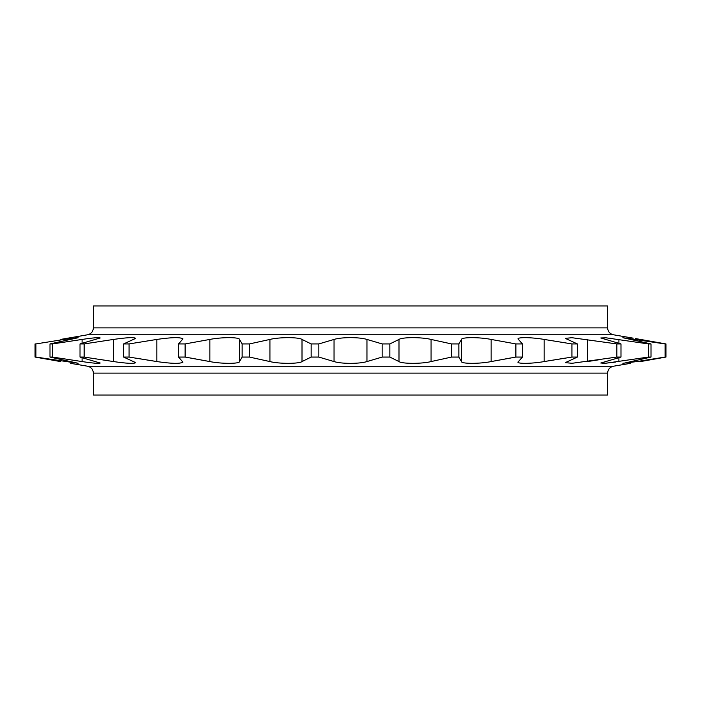 <?xml version="1.0" encoding="UTF-8"?>
<svg xmlns="http://www.w3.org/2000/svg" width="701" height="701" viewBox="0 0 701 701"><rect width="100%" height="100%" fill="white"/><g stroke="black" fill="none" stroke-linecap="round" stroke-linejoin="round"><path stroke-width="1.05" d="M607.618 327.875L607.618 305.978L93.382 305.978L93.382 327.875L607.618 327.875C607.89 331.599 609.835 333.904 613.463 334.789L87.537 334.789L60.838 339.38M93.382 373.125L93.382 395.022L607.618 395.022L607.618 373.125L93.382 373.125C93.11 369.401 91.165 367.096 87.537 366.211L613.463 366.211C609.835 367.096 607.89 369.401 607.618 373.125M620.981 343.928L620.981 357.072L600.792 363.03L606.12 363.179L648.443 357.072L648.443 343.928L606.041 337.812L600.792 337.97L620.981 343.928L616.862 343.928L616.862 357.072L572.104 363.284L565.26 362.645L577.396 357.072L571.92 357.072L544.169 361.567C531.367 363.907 514.648 363.915 518.442 361.567L522.438 357.072L515.883 357.072L491.147 361.567C480.176 363.907 460.934 363.915 461.495 361.567L458.857 357.072L451.549 357.072L431.071 361.567C422.484 363.907 401.673 363.915 398.992 361.567L389.844 357.072L382.15 357.072L366.956 361.567C363.425 362.697 357.939 363.293 350.5 363.363C343.078 363.302 337.593 362.697 334.044 361.567L318.85 357.072L311.156 357.072L302.008 361.567C299.345 363.907 278.56 363.915 269.929 361.567L249.451 357.072L242.143 357.072L239.505 361.567C240.075 363.907 220.885 363.915 209.853 361.567L189.945 357.904M616.862 343.928L571.963 337.716L565.26 338.355L577.396 343.928L577.396 357.072M577.396 343.928L571.92 343.928L544.169 339.433C530.92 337.076 514.981 337.067 518.442 339.433L522.438 343.928L522.438 357.072M518.039 362.128L518.442 361.567M518.039 338.872L518.442 339.433M571.92 343.928L571.92 357.072M522.438 343.928L515.883 343.928L491.147 339.433C479.694 337.076 461.337 337.067 461.495 339.433L458.857 343.928L458.857 357.072M515.883 343.928L515.883 357.072M640.004 361.646L640.486 361.567C627.158 363.915 627.158 363.915 640.486 361.567L665.95 357.072L665.95 343.928L640.486 339.433L665.083 343.928L622.847 337.724L651.001 343.928L651.001 357.072L623.285 363.363M636.876 360.077L636.876 361.567L622.847 363.276M636.876 361.567L665.083 357.072L665.083 343.928M640.486 339.433C627.071 337.076 627.071 337.076 640.486 339.433L635.544 338.574M633.222 338.162L613.463 334.789M628.166 362.864L630.33 362.566M628.368 338.162L630.33 338.434M602.51 363.363L605.454 363.232M605.506 363.232L615.837 362.023M618.887 361.567L618.913 357.694M609.616 338.171L612.893 338.574M565.26 358.115L546.114 361.234M600.792 359.49L587.482 361.567L587.482 339.433M511.055 357.904L491.147 361.567L491.147 339.433M154.886 361.234L135.74 358.115M129.08 343.928L156.831 339.433C171.614 337.277 180.323 337.085 182.961 338.872L178.562 343.928L178.562 357.072L182.961 362.128C180.262 363.907 171.552 363.714 156.831 361.567L129.08 357.072L129.08 343.928L123.604 343.928L135.74 338.355C134.04 337.155 126.636 337.514 113.518 339.433L84.138 343.928L84.138 357.072L113.939 361.628M123.604 343.928L123.604 357.072L135.74 362.645C133.979 363.837 126.574 363.477 113.518 361.567L100.208 359.49M84.138 343.928L80.019 343.928L100.208 337.97C99.183 337.286 93.145 337.777 82.087 339.433L52.557 343.928L52.557 357.072L82.219 361.585M90.92 338.224L93.268 337.97M97.816 337.645L98.561 337.645M75.121 337.847L78.065 337.672M60.514 361.567L35.05 357.072L35.05 343.928L35.917 343.928L35.917 357.072L78.153 363.276L49.999 357.072L49.999 343.928L78.153 337.724L64.124 339.433L64.124 340.923M67.831 338.145L65.324 338.592M35.917 343.928L64.124 339.433M80.019 343.928L80.019 357.072L100.208 363.03C99.13 363.714 93.093 363.223 82.087 361.567L82.087 357.694M185.117 343.928L185.117 357.072L209.853 361.567L209.853 339.433L185.117 343.928L178.562 343.928M249.451 357.072L249.451 343.928L242.143 343.928L239.505 339.433C239.672 337.076 221.358 337.067 209.853 339.433M242.143 343.928L242.143 357.072M249.451 343.928L269.929 339.433L269.929 361.567M318.85 357.072L318.85 343.928L311.156 343.928L302.008 339.433C298.889 337.076 279.059 337.067 269.929 339.433M311.156 343.928L311.156 357.072M458.857 343.928L451.549 343.928L431.071 339.433C421.984 337.076 402.137 337.067 398.992 339.433L389.844 343.928L389.844 357.072M451.549 343.928L451.549 357.072M318.85 343.928L334.044 339.433L334.044 361.567M389.844 343.928L382.15 343.928L366.956 339.433C363.249 338.276 357.764 337.68 350.5 337.637C343.253 337.68 337.768 338.276 334.044 339.433M382.15 343.928L382.15 357.072M185.117 357.072L178.562 357.072M129.08 357.072L123.604 357.072M84.138 357.072L80.019 357.072M52.557 357.072L49.999 357.072M35.917 357.072L35.05 357.072M52.557 343.928L49.999 343.928M665.95 357.072L665.083 357.072M620.981 357.072L616.862 357.072M651.001 343.928L648.443 343.928M651.001 357.072L648.443 357.072M618.913 339.433L618.913 343.306M544.169 339.433L544.169 361.567M461.495 339.433L461.495 361.567M636.876 339.433L636.876 340.923M64.124 360.077L64.124 361.567M82.087 339.433L82.087 343.306M156.831 339.433L156.831 361.567M113.518 339.433L113.518 361.567M239.505 339.433L239.505 361.567M302.008 339.433L302.008 361.567M398.992 339.433L398.992 361.567M431.071 339.433L431.071 361.567M366.956 339.433L366.956 361.567M87.537 366.211L70.67 363.363M613.463 366.211L630.33 363.363M93.382 327.875C93.11 331.599 91.165 333.904 87.537 334.789"/></g></svg>
